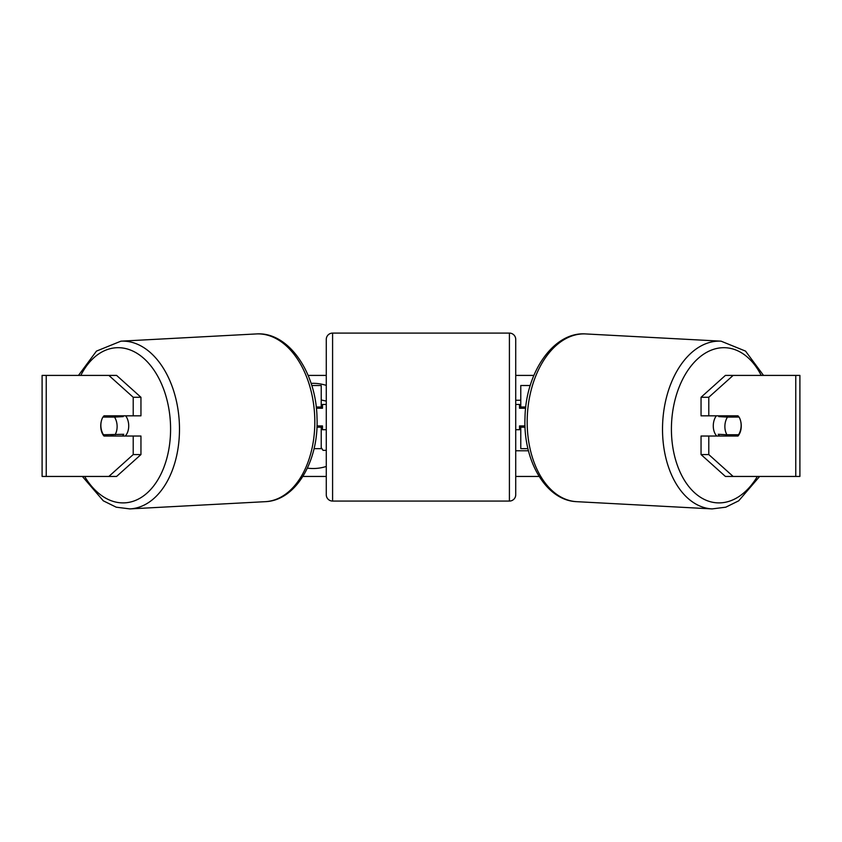 <?xml version="1.0" encoding="UTF-8"?>
<svg xmlns="http://www.w3.org/2000/svg" width="842" height="842" viewBox="0 0 842 842"><rect width="100%" height="100%" fill="white"/><g stroke="black" fill="none" stroke-linecap="round" stroke-linejoin="round"><path stroke-width="1.26" d="M530.228 385.51L520.777 385.51L520.777 406.981L525.776 406.981M527.955 448.66L520.777 448.66L520.777 425.926M520.777 408.244L520.777 406.981M525.061 427.189L520.777 427.189M716.795 436.03A12.63 8.115 -86.9 0 1 713.29 425.294A12.63 8.115 -86.9 0 1 716.342 415.822M739.076 417.085A12.63 8.115 -86.9 0 1 741.128 425.915A12.63 8.115 -86.9 0 1 738.529 434.746L726.93 434.746A12.63 8.115 -86.9 0 1 724.888 425.915A12.63 8.115 -86.9 0 1 727.488 417.085L738.939 417.074M719.363 415.822A12.63 8.115 -86.9 0 0 718.784 416.622L727.488 417.085M729.856 415.822A12.63 8.115 -86.9 0 1 730.382 416.622L730.909 416.643M729.498 434.746A12.63 8.115 -86.9 0 1 728.404 436.03M719.542 436.03A12.63 8.115 -86.9 0 1 718.226 434.283L726.93 434.746M718.784 416.622L730.382 416.622M326.275 385.404A42.595 42.595 0 0 0 311.098 383.373M307.393 468.131A42.595 42.595 0 0 0 326.275 466.447M101.24 421.526A12.63 8.115 -90 0 0 100.735 425.926A12.63 8.115 -90 0 0 103.987 436.03L140.951 436.03L140.951 454.564L116.596 476.446L42.1 476.446L42.1 375.406L116.596 375.406L140.951 397.277L133.215 397.277L108.86 375.406M111.723 436.03A12.63 8.115 90 0 1 110.786 434.746M515.725 450.775L528.471 450.775M520.777 400.255L515.725 400.255M308.14 375.406L326.275 375.406M515.725 375.406L533.86 375.406M302.888 476.446L326.275 476.446M515.725 476.446L539.112 476.446M733.14 476.446L725.404 476.446L701.049 454.564L708.785 454.564L733.14 476.446L799.9 476.446L799.9 375.406L733.14 375.406L708.785 397.277L701.049 397.277L701.049 415.822L738.013 415.822A12.63 8.115 -90 0 1 738.939 417.085M740.76 421.526A12.63 8.115 -90 0 1 738.013 436.03L708.785 436.03L708.785 454.564M708.785 415.822L708.785 397.277M701.049 454.564L701.049 436.03L708.785 436.03M730.277 436.03A12.63 8.115 90 0 0 731.214 434.746M731.203 417.085A12.63 8.115 90 0 0 730.277 415.822M701.049 397.277L725.404 375.406L733.14 375.406M140.951 397.277L140.951 415.822L133.215 415.822L133.215 397.277M110.797 417.085A12.63 8.115 90 0 1 111.723 415.822M108.86 476.446L133.215 454.564L133.215 436.03M133.215 454.564L140.951 454.564M133.215 415.822L103.987 415.822A12.63 8.115 -90 0 0 103.061 417.085M321.223 399.992L326.275 401.108M326.275 450.354L323.044 450.354L321.223 447.618M321.223 408.244L321.223 406.981L316.224 406.981M321.223 406.981L321.223 385.51L311.772 385.51M314.045 448.66L321.223 448.66L321.223 425.926M316.939 427.189L321.223 427.189M332.59 333.095A6.315 6.315 0 0 0 326.275 339.41L326.275 494.759A6.315 6.315 0 0 0 332.59 501.074L509.41 501.074A6.315 6.315 0 0 0 515.725 494.759L515.725 339.41A6.315 6.315 0 0 0 509.41 333.095L332.59 333.095L332.59 501.074M326.275 404.455L322.486 404.455L322.486 408.244L316.371 408.244M316.992 425.926L322.486 425.926L322.486 429.715L326.275 429.715M525.629 408.244L519.514 408.244L519.514 404.455L515.725 404.455L515.725 429.715L519.514 429.715L519.514 425.926L525.008 425.926M125.205 436.03A12.63 8.115 -93.1 0 0 128.71 425.294A12.63 8.115 -93.1 0 0 125.658 415.822M115.07 434.746A12.63 8.115 -93.1 0 0 117.112 425.915A12.63 8.115 -93.1 0 0 114.512 417.085L102.924 417.085A12.63 8.115 -93.1 0 0 100.872 425.915A12.63 8.115 -93.1 0 0 103.471 434.746L123.774 434.283A12.63 8.115 -93.1 0 1 122.458 436.03M112.502 434.746A12.63 8.115 -93.1 0 0 113.596 436.03M111.091 416.643L111.618 416.622A12.63 8.115 -93.1 0 1 112.144 415.822M114.512 417.085L123.216 416.622A12.63 8.115 -93.1 0 0 122.637 415.822M123.216 416.622L111.618 416.622M712.09 508.905L576.749 501.674A83.989 53.941 -86.9 0 1 527.25 417.8A83.989 53.941 -86.9 0 1 585.716 333.937L721.057 341.168A83.989 53.941 93.1 0 0 662.58 425.042A83.989 53.941 93.1 0 0 712.09 508.905L725.772 507.189L738.697 500.822L759.642 476.446M757.358 476.446A77.674 49.889 -86.9 0 1 701.554 497.938A77.674 49.889 -86.9 0 1 671.474 425.294A77.674 49.889 -86.9 0 1 706.617 352.366A77.674 49.889 -86.9 0 1 761.21 375.406M795.764 476.446L795.764 375.406M46.236 476.446L46.236 375.406M509.41 501.074L509.41 333.095M256.284 333.937C288.595 331.516 316.287 372.69 317.002 417.611C318.96 460.5 296.173 500.611 265.251 501.674A83.989 53.941 -93.1 0 0 314.75 417.8A83.989 53.941 -93.1 0 0 256.284 333.937L120.943 341.168A83.989 53.941 86.9 0 1 179.42 425.042A83.989 53.941 86.9 0 1 129.91 508.905L116.228 507.189L103.303 500.822L82.358 476.446M84.642 476.446A77.674 49.889 -93.1 0 0 140.446 497.938A77.674 49.889 -93.1 0 0 170.526 425.294A77.674 49.889 -93.1 0 0 135.383 352.366A77.674 49.889 -93.1 0 0 80.79 375.406M721.057 341.168L745.538 351.103L763.515 375.406M585.716 333.937C553.404 331.516 525.713 372.69 524.998 417.611C523.04 460.5 545.827 500.611 576.749 501.674M265.251 501.674L129.91 508.905M120.943 341.168L96.462 351.103L78.485 375.406"/></g></svg>
